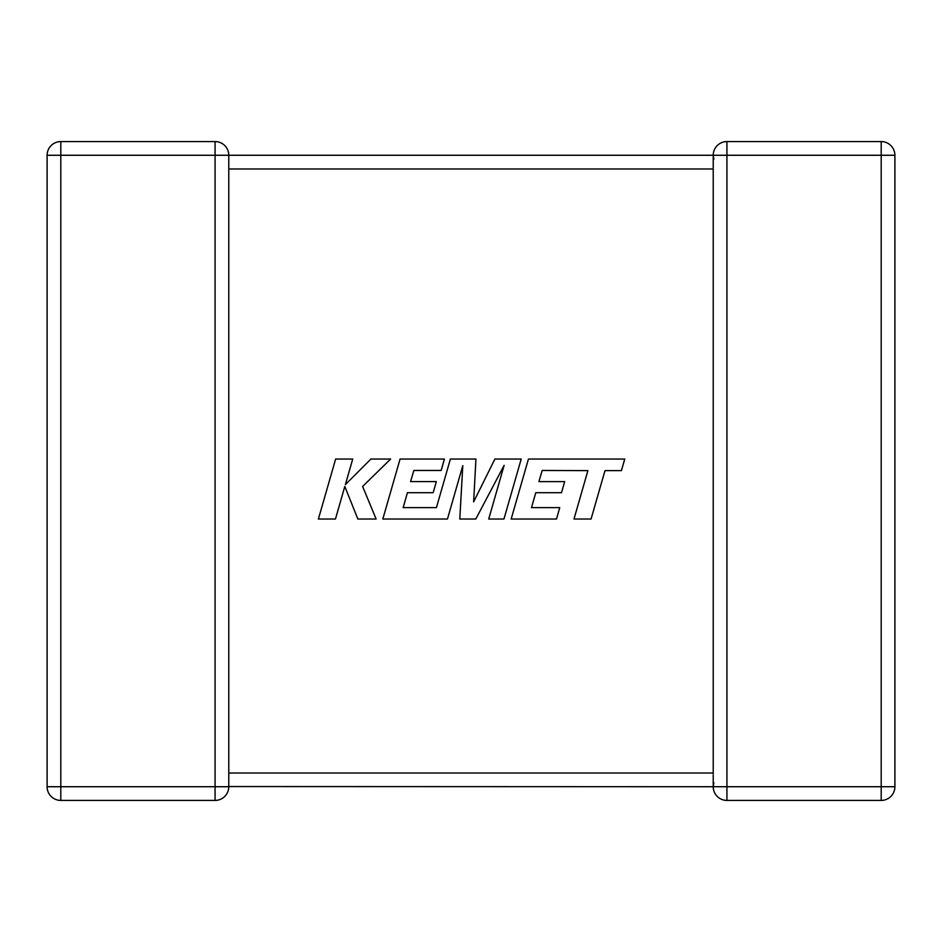 <?xml version="1.0" encoding="UTF-8"?>
<svg xmlns="http://www.w3.org/2000/svg" width="942" height="942" viewBox="0 0 942 942"><rect width="100%" height="100%" fill="white"/><g stroke="black" fill="none" stroke-linecap="round" stroke-linejoin="round"><path stroke-width="1.41" d="M713.224 775.242L713.224 786.723L228.776 786.546M215.07 141.571L215.07 155.277L60.806 155.277L60.806 786.723L215.07 786.723L215.07 155.277L228.776 155.277L228.776 786.723A13.706 13.706 0 0 1 215.07 800.429L60.806 800.429A13.706 13.706 0 0 1 47.1 786.723L47.1 155.277A13.706 13.706 0 0 1 60.806 141.571L215.07 141.571A13.706 13.706 0 0 1 228.776 155.277L713.224 155.277L713.224 167.911M713.224 774.088L713.224 168.983L228.776 168.983M713.235 155.724L713.224 155.277A13.706 13.706 0 0 1 726.93 141.571L881.194 141.571A13.706 13.706 0 0 1 894.9 155.277L894.9 786.723L881.194 786.723L881.194 800.429L726.93 800.429A13.706 13.706 0 0 1 713.224 786.723A13.706 13.706 0 0 0 726.93 800.429L726.93 786.723L881.194 786.723L881.194 155.277L726.93 155.277L726.93 786.723L713.224 786.723L713.824 782.708M713.224 155.277L726.93 155.277L726.93 141.571A13.706 13.706 0 0 0 713.224 155.277L713.824 159.292M881.194 800.429A13.706 13.706 0 0 0 894.9 786.723A13.706 13.706 0 0 1 881.194 800.429M542.168 470.458L587.902 470.623L573.984 519.03L591.07 519.03L604.988 470.623L621.414 470.623L624.746 459.037L528.438 459.037L511.176 519.03L556.51 519.03L559.748 507.62L531.5 507.62L535.763 492.701L561.503 492.701L564.67 481.621L538.918 481.621L542.168 470.458M521.209 459.037L494.891 459.037L473.638 501.898L475.945 459.037L450.394 459.037L436.429 507.62L403.164 507.62L407.415 492.701L433.167 492.701L436.334 481.609L410.582 481.609L413.832 470.458L441.162 470.458L444.4 459.037L400.079 459.037L382.817 519.03L447.45 519.03L462.793 465.619L459.79 519.03L475.792 519.03L504.123 465.36L488.71 519.03L503.958 519.03L521.209 459.037M335.635 459.037L318.396 519.03L335.458 519.03L344.796 486.461L357.866 519.03L376.129 519.03L362.623 486.461L390.624 459.037L370.889 459.037L345.384 484.624L352.72 459.037L335.635 459.037M228.776 773.017L713.224 773.017M47.1 155.277L60.806 155.277L60.806 141.571M60.806 800.429L60.806 786.723L47.1 786.723M228.776 786.723L215.07 786.723L215.07 800.429M881.194 141.571L881.194 155.277L894.9 155.277A13.706 13.706 0 0 0 881.194 141.571"/></g></svg>

